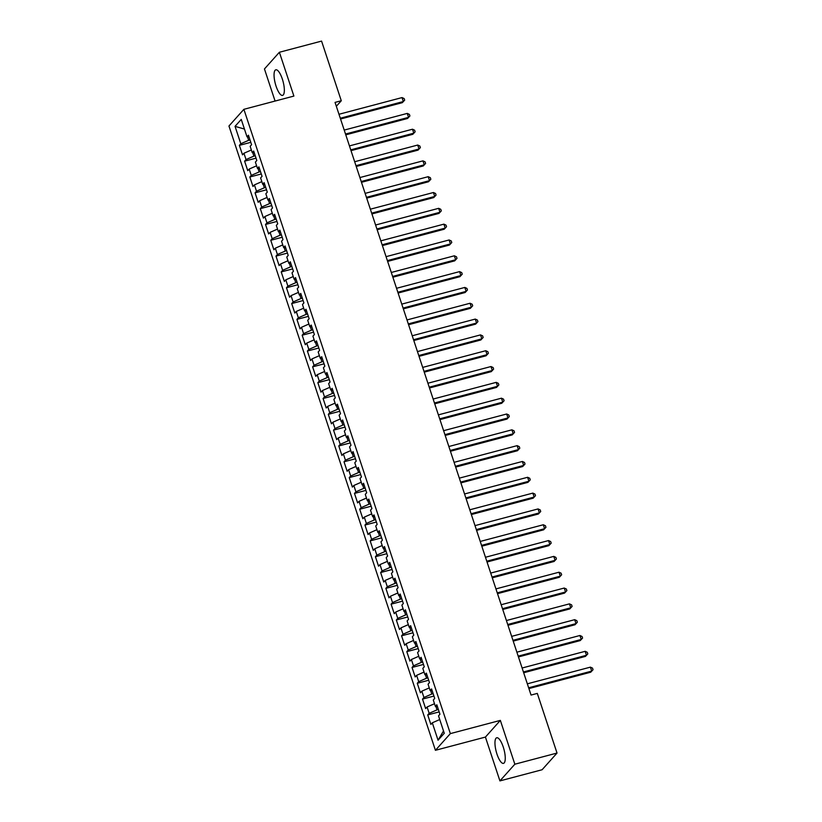 <?xml version="1.0" encoding="UTF-8"?>
<svg xmlns="http://www.w3.org/2000/svg" width="822" height="822" viewBox="0 0 822 822"><rect width="100%" height="100%" fill="white"/><g stroke="black" fill="none" stroke-linecap="round" stroke-linejoin="round"><path stroke-width="1.23" d="M503.259 747.044A13.234 4.018 -104.8 0 0 496.724 737.776A13.234 4.018 -104.8 0 0 496.961 754.082A13.234 4.018 -104.8 0 0 503.496 763.361A13.234 4.018 -104.8 0 0 503.259 747.044M282.347 79.076A13.234 4.018 -104.8 0 0 275.812 69.808A13.234 4.018 -104.8 0 0 276.048 86.115A13.234 4.018 -104.8 0 0 282.583 95.383A13.234 4.018 -104.8 0 0 282.347 79.076M499.92 780.9L514.839 764.213L500.351 720.391L485.422 737.077L499.92 780.9L542.099 769.741L557.028 753.055L537.3 693.408L531.053 695.063L335.047 102.401L341.294 100.746L321.566 41.1L279.388 52.259L264.458 68.945L275.082 101.065M485.422 737.077L435.424 750.301L228.958 126.002L243.887 109.316L450.353 733.614L435.424 750.301M244.453 129.064L235.041 126.352L240.805 143.758L239.366 145.36L242.511 154.855L243.939 153.252L246.035 159.581L244.596 161.174L247.741 170.668L249.169 169.065L251.265 175.394L249.837 176.997L252.971 186.491L254.409 184.888L256.495 191.218L255.067 192.821L258.2 202.315L259.639 200.712L261.725 207.041L260.297 208.644L263.441 218.138L264.869 216.535L266.965 222.865L265.527 224.457L268.671 233.951L270.099 232.359L272.195 238.678L270.767 240.281L273.901 249.775L275.329 248.172L277.425 254.501L275.997 256.104L279.131 265.598L280.569 263.996L282.655 270.325L281.227 271.928L284.371 281.422L285.799 279.819L287.895 286.148L286.457 287.751L289.601 297.235L291.029 295.643L293.125 301.972L291.687 303.565L294.831 313.059L296.259 311.456L298.355 317.785L296.927 319.388L300.061 328.882L301.499 327.279L303.585 333.609L302.157 335.212L305.291 344.706L306.729 343.103L308.825 349.432L307.387 351.035L310.531 360.529L311.959 358.926L314.055 365.256L312.617 366.848L315.761 376.342L317.189 374.74L319.285 381.069L317.857 382.672L320.991 392.166L322.43 390.563L324.515 396.892L323.087 398.495L326.221 407.989L327.659 406.387L329.745 412.716L328.317 414.319L331.461 423.813L332.889 422.21L334.986 428.539L333.547 430.132L336.691 439.626L338.119 438.034L340.216 444.353L338.787 445.956L341.921 455.45L343.349 453.847L345.446 460.176L344.017 461.779L347.151 471.273L348.59 469.67L350.675 476L349.247 477.603L352.391 487.097L353.82 485.494L355.916 491.823L354.477 493.426L357.621 502.91L359.05 501.317L361.146 507.647L359.707 509.239L362.851 518.733L364.28 517.13L366.376 523.46L364.947 525.063L368.081 534.557L369.52 532.954L371.606 539.283L370.177 540.886L373.311 550.38L374.75 548.777L376.846 555.107L375.407 556.71L378.552 566.194L379.98 564.601L382.076 570.93L380.637 572.523L383.782 582.017L385.21 580.414L387.306 586.744L385.878 588.347L389.012 597.841L390.44 596.238L392.536 602.567L391.108 604.17L394.241 613.664L395.68 612.061L397.766 618.391L396.338 619.994L399.482 629.488L400.91 627.885L403.006 634.214L401.568 635.807L404.712 645.301L406.14 643.708L408.236 650.027L406.798 651.63L409.942 661.124L411.37 659.521L413.466 665.851L412.038 667.454L415.172 676.948L416.61 675.345L418.696 681.674L417.268 683.277L420.402 692.771L421.84 691.168L423.936 697.498L422.498 699.101L425.642 708.585L427.07 706.992L429.166 713.321L427.728 714.914L430.872 724.408L432.3 722.805L439.729 719.538M235.041 126.352L241.257 119.406L247.011 136.812L248.994 136.873M443.51 730.964L438.054 740.211L444.27 733.265L438.516 715.859L439.945 714.267L436.811 704.773L435.372 706.375L433.286 700.046L434.715 698.443L431.581 688.949L430.142 690.552L428.057 684.223L429.485 682.62L426.341 673.126L424.912 674.728L422.816 668.399L424.255 666.796L421.111 657.302L419.682 658.905L417.586 652.576L419.015 650.973L415.881 641.489L414.452 643.081L412.356 636.762L413.785 635.159L410.651 625.665L409.212 627.268L407.126 620.939L408.555 619.336L405.41 609.842L403.982 611.445L401.886 605.115L403.325 603.512L400.18 594.018L398.752 595.621L396.656 589.292L398.095 587.689L394.95 578.205L393.522 579.798L391.426 573.468L392.854 571.876L389.72 562.382L388.282 563.984L386.196 557.655L387.624 556.052L384.49 546.558L383.052 548.161L380.956 541.832L382.394 540.229L379.25 530.735L377.822 532.337L375.726 526.008L377.164 524.405L374.02 514.911L372.592 516.514L370.496 510.185L371.924 508.592L368.79 499.098L367.352 500.701L365.266 494.371L366.694 492.768L363.56 483.274L362.122 484.877L360.036 478.548L361.464 476.945L358.32 467.451L356.892 469.054L354.796 462.724L356.234 461.121L353.09 451.627L351.662 453.23L349.566 446.901L350.994 445.298L347.86 435.814L346.432 437.407L344.336 431.088L345.764 429.485L342.63 419.991L341.192 421.594L339.106 415.264L340.534 413.661L337.39 404.167L335.962 405.77L333.866 399.441L335.304 397.838L332.16 388.344L330.732 389.947L328.636 383.617L330.074 382.014L326.93 372.53L325.502 374.123L323.406 367.794L324.834 366.201L321.7 356.707L320.261 358.31L318.176 351.98L319.604 350.378L316.47 340.883L315.032 342.486L312.935 336.157L314.374 334.554L311.23 325.06L309.802 326.663L307.705 320.333L309.144 318.731L306 309.236L304.572 310.839L302.475 304.51L303.904 302.917L300.77 293.423L299.331 295.026L297.245 288.697L298.674 287.094L295.54 277.6L294.101 279.203L292.016 272.873L293.444 271.27L290.3 261.776L288.871 263.379L286.775 257.05L288.214 255.447L285.07 245.953L283.641 247.556L281.545 241.226L282.984 239.623L279.84 230.139L278.411 231.732L276.315 225.413L277.744 223.81L274.61 214.316L273.171 215.919L271.085 209.589L272.514 207.987L269.38 198.492L267.941 200.095L265.845 193.766L267.284 192.163L264.139 182.669L262.711 184.272L260.615 177.942L262.054 176.34L258.909 166.856L257.481 168.448L255.385 162.119L256.813 160.526L253.679 151.032L252.241 152.635L250.155 146.306L251.583 144.703L248.45 135.209L247.011 136.812M438.054 740.211L432.3 722.805M438.373 709.499L437.027 709.859L435.876 706.386M429.166 713.321L437.027 709.859M427.07 706.992L434.499 703.724M433.143 693.686L431.797 694.035L430.646 690.562M423.936 697.498L431.797 694.035M421.84 691.168L429.269 687.901M435.372 706.375L437.355 706.437M427.913 677.862L426.567 678.212L425.416 674.749M418.696 681.674L426.567 678.212M416.61 675.345L424.039 672.077M430.142 690.552L432.125 690.614M422.672 662.039L421.326 662.398L420.186 658.925M413.466 665.851L421.326 662.398M411.37 659.521L418.799 656.254M424.912 674.728L426.895 674.79M417.442 646.215L416.096 646.575L414.946 643.102M408.236 650.027L416.096 646.575M406.14 643.708L413.569 640.441M419.682 658.905L421.665 658.967M412.212 630.392L410.866 630.751L409.716 627.278M403.006 634.214L410.866 630.751M400.91 627.885L408.339 624.617M414.452 643.081L416.435 643.153M406.982 614.579L405.636 614.928L404.486 611.455M397.766 618.391L405.636 614.928M395.68 612.061L403.109 608.794M409.212 627.268L411.195 627.33M401.753 598.755L400.396 599.115L399.256 595.642M392.536 602.567L400.396 599.115M390.44 596.238L397.879 592.97M403.982 611.445L405.965 611.506M396.512 582.932L395.166 583.291L394.015 579.818M387.306 586.744L395.166 583.291M385.21 580.414L392.639 577.147M398.752 595.621L400.735 595.683M391.282 567.108L389.936 567.468L388.785 563.995M382.076 570.93L389.936 567.468M379.98 564.601L387.409 561.334M393.522 579.798L395.505 579.87M386.052 551.295L384.706 551.644L383.555 548.171M376.846 555.107L384.706 551.644M374.75 548.777L382.179 545.51M388.282 563.984L390.265 564.046M380.822 535.471L379.476 535.831L378.326 532.358M371.606 539.283L379.476 535.831M369.52 532.954L376.949 529.687M383.052 548.161L385.035 548.223M375.582 519.648L374.236 520.007L373.096 516.535M366.376 523.46L374.236 520.007M364.28 517.13L371.708 513.863M377.822 532.337L379.805 532.399M370.352 503.824L369.006 504.184L367.855 500.711M361.146 507.647L369.006 504.184M359.05 501.317L366.478 498.05M372.592 516.514L374.575 516.586M365.122 488.011L363.776 488.36L362.625 484.888M355.916 491.823L363.776 488.36M353.82 485.494L361.248 482.226M367.352 500.701L369.335 500.762M359.892 472.188L358.546 472.537L357.395 469.074M350.675 476L358.546 472.537M348.59 469.67L356.018 466.403M362.122 484.877L364.105 484.939M354.662 456.364L353.306 456.724L352.165 453.251M345.446 460.176L353.306 456.724M343.349 453.847L350.788 450.579M356.892 469.054L358.875 469.115M349.422 440.541L348.076 440.9L346.925 437.427M340.216 444.353L348.076 440.9M338.119 438.034L345.548 434.766M351.662 453.23L353.645 453.292M344.192 424.717L342.846 425.077L341.695 421.604M334.986 428.539L342.846 425.077M332.889 422.21L340.318 418.943M346.432 437.407L348.415 437.479M338.962 408.904L337.616 409.253L336.465 405.78M329.745 412.716L337.616 409.253M327.659 406.387L335.088 403.119M341.192 421.594L343.175 421.655M333.732 393.08L332.376 393.44L331.235 389.967M324.515 396.892L332.376 393.44M322.43 390.563L329.858 387.296M335.962 405.77L337.945 405.832M328.492 377.257L327.146 377.617L325.995 374.144M319.285 381.069L327.146 377.617M317.189 374.74L324.618 371.472M330.732 389.947L332.715 390.008M323.262 361.433L321.916 361.793L320.765 358.32M314.055 365.256L321.916 361.793M311.959 358.926L319.388 355.659M325.502 374.123L327.485 374.195M318.032 345.62L316.686 345.97L315.535 342.497M308.825 349.432L316.686 345.97M306.729 343.103L314.158 339.835M320.261 358.31L322.245 358.371M312.802 329.797L311.456 330.156L310.305 326.683M303.585 333.609L311.456 330.156M301.499 327.279L308.928 324.012M315.032 342.486L317.015 342.548M307.562 313.973L306.216 314.333L305.075 310.86M298.355 317.785L306.216 314.333M296.259 311.456L303.688 308.188M309.802 326.663L311.785 326.724M302.332 298.15L300.986 298.509L299.835 295.036M293.125 301.972L300.986 298.509M291.029 295.643L298.458 292.375M304.572 310.839L306.555 310.911M297.102 282.336L295.756 282.686L294.605 279.213M287.895 286.148L295.756 282.686M285.799 279.819L293.228 276.552M299.331 295.026L301.314 295.088M291.872 266.513L290.526 266.862L289.375 263.4M282.655 270.325L290.526 266.862M280.569 263.996L287.998 260.728M294.101 279.203L296.084 279.264M286.642 250.689L285.285 251.049L284.145 247.576M277.425 254.501L285.285 251.049M275.329 248.172L282.768 244.905M288.871 263.379L290.854 263.441M281.401 234.866L280.055 235.226L278.905 231.753M272.195 238.678L280.055 235.226M270.099 232.359L277.528 229.091M283.641 247.556L285.624 247.617M276.171 219.042L274.825 219.402L273.675 215.929M266.965 222.865L274.825 219.402M264.869 216.535L272.298 213.268M278.411 231.732L280.394 231.804M270.941 203.229L269.595 203.579L268.445 200.116M261.725 207.041L269.595 203.579M259.639 200.712L267.068 197.444M273.171 215.919L275.154 215.981M265.712 187.406L264.355 187.765L263.215 184.292M256.495 191.218L264.355 187.765M254.409 184.888L261.838 181.621M267.941 200.095L269.924 200.157M260.471 171.582L259.125 171.942L257.985 168.469M251.265 175.394L259.125 171.942M249.169 169.065L256.598 165.797M262.711 184.272L264.694 184.334M255.241 155.759L253.895 156.118L252.744 152.645M246.035 159.581L253.895 156.118M243.939 153.252L251.368 149.984M257.481 168.448L259.464 168.52M250.011 139.946L248.665 140.295L247.514 136.822M240.805 143.758L248.665 140.295M252.241 152.635L254.224 152.697M514.839 764.213L557.028 753.055M243.887 109.316L293.886 96.082L279.388 52.259M500.351 720.391L450.353 733.614M336.332 106.295L341.294 100.746M239.366 145.36L250.802 142.329M244.596 161.174L256.032 158.153M249.837 176.997L261.262 173.976M255.067 192.821L266.503 189.8M260.297 208.644L271.733 205.613M265.527 224.457L276.963 221.437M270.767 240.281L282.193 237.26M275.997 256.104L287.423 253.084M281.227 271.928L292.663 268.897M286.457 287.751L297.893 284.72M291.687 303.565L303.123 300.544M296.927 319.388L308.353 316.367M302.157 335.212L313.593 332.18M307.387 351.035L318.823 348.004M312.617 366.848L324.053 363.827M317.857 382.672L329.283 379.651M323.087 398.495L334.523 395.474M328.317 414.319L339.753 411.288M333.547 430.132L344.983 427.111M338.787 445.956L350.213 442.935M344.017 461.779L355.443 458.758M349.247 477.603L360.683 474.571M354.477 493.426L365.913 490.395M359.707 509.239L371.143 506.218M364.947 525.063L376.373 522.042M370.177 540.886L381.613 537.855M375.407 556.71L386.843 553.679M380.637 572.523L392.073 569.502M385.878 588.347L397.303 585.326M391.108 604.17L402.544 601.149M396.338 619.994L407.774 616.962M401.568 635.807L413.004 632.786M406.798 651.63L418.234 648.609M412.038 667.454L423.464 664.433M417.268 683.277L428.704 680.246M422.498 699.101L433.934 696.07M427.728 714.914L439.164 711.893M340.544 119.015L402.328 102.668L403.335 101.538L340.277 118.224M402.03 97.582L404.157 98.568L404.671 100.15L403.335 101.538L402.03 97.582L338.972 114.268M404.671 100.15L402.328 102.668M345.774 134.839L407.558 118.481L408.575 117.361L345.517 134.037M407.26 113.405L409.387 114.392L409.911 115.974L408.575 117.361L407.26 113.405L344.202 130.092M409.911 115.974L407.558 118.481M351.004 150.652L412.798 134.305L413.805 133.174L350.747 149.861M412.5 129.218L414.617 130.215L415.141 131.797L413.805 133.174L412.5 129.218L349.432 145.905M415.141 131.797L412.798 134.305M356.245 166.476L418.028 150.128L419.035 148.998L355.977 165.684M417.73 145.042L419.847 146.028L420.371 147.611L419.035 148.998L417.73 145.042L354.672 161.729M420.371 147.611L418.028 150.128M361.475 182.299L423.258 165.952L424.265 164.821L361.207 181.508M422.96 160.865L425.077 161.852L425.601 163.434L424.265 164.821L422.96 160.865L359.902 177.552M425.601 163.434L423.258 165.952M366.704 198.123L428.488 181.765L429.505 180.645L366.437 197.331M428.19 176.689L430.317 177.675L430.841 179.258L429.505 180.645L428.19 176.689L365.132 193.376M430.841 179.258L428.488 181.765M371.934 213.936L433.728 197.588L434.735 196.458L371.678 213.145M433.42 192.512L435.547 193.499L436.071 195.081L434.735 196.458L433.42 192.512L370.362 209.189M436.071 195.081L433.728 197.588M377.164 229.759L438.958 213.412L439.965 212.282L376.908 228.968M438.66 208.326L440.777 209.312L441.301 210.894L439.965 212.282L438.66 208.326L375.603 225.012M441.301 210.894L438.958 213.412M382.405 245.583L444.188 229.235L445.195 228.105L382.138 244.792M443.89 224.149L446.007 225.136L446.531 226.718L445.195 228.105L443.89 224.149L380.833 240.836M446.531 226.718L444.188 229.235M387.635 261.406L449.418 245.059L450.425 243.929L387.368 260.615M449.12 239.973L451.247 240.959L451.771 242.541L450.425 243.929L449.12 239.973L386.063 256.659M451.771 242.541L449.418 245.059M392.865 277.22L454.658 260.872L455.665 259.752L392.608 276.428M454.35 255.796L456.477 256.783L457.001 258.365L455.665 259.752L454.35 255.796L391.293 272.472M457.001 258.365L454.658 260.872M398.095 293.043L459.888 276.695L460.895 275.565L397.838 292.252M459.59 271.609L461.707 272.596L462.231 274.178L460.895 275.565L459.59 271.609L396.533 288.296M462.231 274.178L459.888 276.695M403.335 308.867L465.118 292.519L466.125 291.389L403.068 308.075M464.82 287.433L466.937 288.419L467.461 290.002L466.125 291.389L464.82 287.433L401.763 304.119M467.461 290.002L465.118 292.519M408.565 324.69L470.348 308.342L471.355 307.212L408.298 323.899M470.05 303.256L472.177 304.243L472.691 305.825L471.355 307.212L470.05 303.256L406.993 319.943M472.691 305.825L470.348 308.342M413.795 340.514L475.578 324.156L476.596 323.036L413.538 339.712M475.28 319.08L477.407 320.066L477.931 321.649L476.596 323.036L475.28 319.08L412.223 335.766M477.931 321.649L475.578 324.156M419.025 356.327L480.819 339.979L481.826 338.849L418.768 355.536M480.521 334.893L482.637 335.89L483.161 337.472L481.826 338.849L480.521 334.893L417.453 351.58M483.161 337.472L480.819 339.979M424.255 372.15L486.049 355.803L487.056 354.672L423.998 371.359M485.751 350.717L487.867 351.703L488.391 353.285L487.056 354.672L485.751 350.717L422.693 367.403M488.391 353.285L486.049 355.803M429.495 387.974L491.279 371.626L492.286 370.496L429.228 387.183M490.981 366.54L493.097 367.526L493.621 369.109L492.286 370.496L490.981 366.54L427.923 383.227M493.621 369.109L491.279 371.626M434.725 403.797L496.509 387.439L497.526 386.319L434.458 403.006M496.211 382.364L498.338 383.35L498.862 384.932L497.526 386.319L496.211 382.364L433.153 399.05M498.862 384.932L496.509 387.439M439.955 419.61L501.749 403.263L502.756 402.133L439.698 418.819M501.441 398.187L503.567 399.173L504.092 400.756L502.756 402.133L501.441 398.187L438.383 414.863M504.092 400.756L501.749 403.263M445.185 435.434L506.979 419.086L507.986 417.956L444.928 434.643M506.681 414L508.797 414.987L509.321 416.569L507.986 417.956L506.681 414L443.623 430.687M509.321 416.569L506.979 419.086M450.425 451.257L512.209 434.91L513.216 433.78L450.158 450.466M511.911 429.824L514.027 430.81L514.551 432.393L513.216 433.78L511.911 429.824L448.853 446.51M514.551 432.393L512.209 434.91M455.655 467.081L517.439 450.733L518.446 449.603L455.388 466.29M517.141 445.647L519.268 446.634L519.792 448.216L518.446 449.603L517.141 445.647L454.083 462.334M519.792 448.216L517.439 450.733M460.885 482.894L522.679 466.547L523.686 465.427L460.628 482.103M522.371 461.471L524.498 462.457L525.022 464.04L523.686 465.427L522.371 461.471L459.313 478.147M525.022 464.04L522.679 466.547M466.115 498.718L527.909 482.37L528.916 481.24L465.858 497.927M527.611 477.284L529.728 478.27L530.252 479.853L528.916 481.24L527.611 477.284L464.553 493.971M530.252 479.853L527.909 482.37M471.355 514.541L533.139 498.194L534.146 497.063L471.088 513.75M532.841 493.108L534.958 494.094L535.482 495.676L534.146 497.063L532.841 493.108L469.783 509.794M535.482 495.676L533.139 498.194M476.585 530.365L538.369 514.017L539.376 512.887L476.318 529.573M538.071 508.931L540.198 509.917L540.712 511.5L539.376 512.887L538.071 508.931L475.013 525.618M540.712 511.5L538.369 514.017M481.815 546.188L543.599 529.83L544.616 528.71L481.558 545.387M543.301 524.755L545.428 525.741L545.952 527.323L544.616 528.71L543.301 524.755L480.243 541.441M545.952 527.323L543.599 529.83M487.045 562.001L548.839 545.654L549.846 544.524L486.788 561.21M548.541 540.568L550.658 541.564L551.182 543.147L549.846 544.524L548.541 540.568L485.473 557.254M551.182 543.147L548.839 545.654M492.275 577.825L554.069 561.477L555.076 560.347L492.018 577.034M553.771 556.391L555.888 557.378L556.412 558.96L555.076 560.347L553.771 556.391L490.713 573.078M556.412 558.96L554.069 561.477M497.516 593.648L559.299 577.301L560.306 576.171L497.248 592.857M559.001 572.215L561.118 573.201L561.642 574.784L560.306 576.171L559.001 572.215L495.943 588.901M561.642 574.784L559.299 577.301M502.745 609.472L564.529 593.114L565.546 591.994L502.478 608.681M564.231 588.038L566.358 589.025L566.882 590.607L565.546 591.994L564.231 588.038L501.173 604.725M566.882 590.607L564.529 593.114M507.975 625.285L569.769 608.938L570.776 607.807L507.719 624.494M569.461 603.862L571.588 604.848L572.112 606.431L570.776 607.807L569.461 603.862L506.403 620.538M572.112 606.431L569.769 608.938M513.205 641.109L574.999 624.761L576.006 623.631L512.949 640.317M574.701 619.675L576.818 620.661L577.342 622.244L576.006 623.631L574.701 619.675L511.644 636.362M577.342 622.244L574.999 624.761M518.446 656.932L580.229 640.585L581.236 639.454L518.179 656.141M579.931 635.498L582.048 636.485L582.572 638.067L581.236 639.454L579.931 635.498L516.874 652.185M582.572 638.067L580.229 640.585M523.676 672.756L585.459 656.398L586.466 655.278L523.409 671.964M585.161 651.322L587.288 652.308L587.802 653.891L586.466 655.278L585.161 651.322L522.104 668.009M587.802 653.891L585.459 656.398M528.906 688.569L590.699 672.221L591.706 671.101L528.649 687.778M590.391 667.145L592.518 668.132L593.042 669.714L591.706 671.101L590.391 667.145L527.334 683.822M593.042 669.714L590.699 672.221"/></g></svg>

